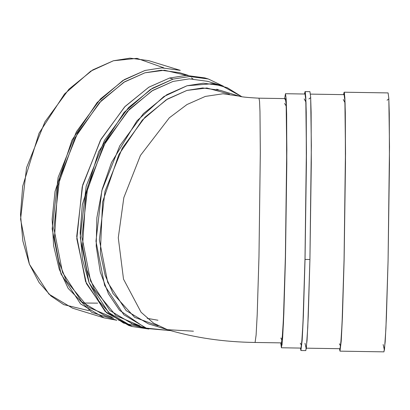 <?xml version="1.0" encoding="UTF-8"?>
<svg xmlns="http://www.w3.org/2000/svg" width="410" height="410" viewBox="0 0 410 410"><rect width="100%" height="100%" fill="white"/><g stroke="black" fill="none" stroke-linecap="round" stroke-linejoin="round"><path stroke-width="0.61" d="M306.378 348.172L340.028 348.71L341.248 338.855L342.422 315.157L344.077 259.325L345.425 164.451L345.256 114.882L344.784 99.809L344.092 94.654L310.442 94.115M284.648 98.59L285.478 93.716L286.17 98.871L286.641 113.944L286.81 163.513L285.462 258.387L283.807 314.219L282.633 337.917L281.414 347.772L280.737 342.873L282.013 345.117L283.438 322.988L285.462 258.387L286.856 149.588L286.303 101.603L284.648 98.59M281.414 347.772L300.95 348.085L302.17 338.229L303.344 314.531L304.999 258.7L306.347 163.826L306.178 114.257L305.706 99.184L305.019 94.028L285.478 93.716M284.586 103.474L286.185 105.995L286.723 152.054L285.386 256.942L283.433 319.216L282.059 340.428L280.835 337.989M387.05 100.23L388.839 98.887L389.5 146.739L388.075 260.755L385.928 328.405L384.431 350.15L383.14 344.513M239.004 96.094C240.69 96.862 247.358 97.559 258.997 98.18L259.545 101.403L259.981 111.704L260.319 152.582L258.976 256.516L257.203 314.67L256.106 335.067L255.087 342.463L256.106 335.067L257.203 314.67L258.976 256.516L260.319 152.582L259.981 111.704L259.545 101.403L258.997 98.18L285.401 98.6L286.067 103.561L286.518 118.049L286.682 165.712L285.386 256.942L283.792 310.621L282.664 333.407L281.491 342.883L255.087 342.463C223.916 342.042 194.673 337.779 167.362 329.666L153.53 323.141L141.081 312.256L123.512 279.133L118.28 237.759L123.84 197.599L140.44 155.436L169.309 117.824L186.986 104.54L205.308 96.427L223.009 93.767L239.04 96.104L223.009 93.767L205.308 96.427L186.986 104.54L169.309 117.824L140.44 155.436L123.84 197.599L118.28 237.759L123.512 279.133L141.081 312.256L153.53 323.141L167.362 329.666L193.438 331.193M130.457 325.955L106.626 312.825L86.428 283.633L76.813 238.784L82.21 186.857L100.409 140.307L124.619 106.928L148.707 87.279L169.566 78.023L173.071 79.104L150.367 89.508L124.097 112.417L98.672 151.618L82.328 204.698L80.15 232.911L82.523 259.484L89.057 282.582L98.841 301.017L110.71 314.414L123.553 323.059L148.835 329.045L132.204 326.524L108.64 312.528L89.062 282.587L80.232 237.518L86.197 186.043L104.54 140.261L128.586 107.528L152.428 88.232L173.071 79.104L189.651 76.491L208.331 78.992L223.506 86.249M140.082 325.878L115.999 315.638L94.392 289.455L86.776 269.749L82.523 246.359L85.936 194.161L103.248 146.114L127.479 111.33L151.9 90.917L173.02 81.436L152.766 90.39L129.375 109.326L105.78 141.44L87.786 186.36L81.928 236.862L90.595 281.086L109.803 310.457L132.922 324.187L146.954 328.502L123.84 314.777L104.627 285.401L95.966 241.177L101.818 190.676L119.817 145.755L143.408 113.642L166.798 94.71L187.052 85.751L163.815 96.581L136.93 120.858L111.525 162.478L102.233 189.097L96.873 217.725L96.201 246.164L100.286 272.127L108.445 293.811L119.53 310.288L145.473 328.026L170.463 330.598L146.954 328.502M131.174 323.618L138.411 325.079L131.174 323.618M208.331 78.992L204.821 77.91L186.14 75.409L169.566 78.023L148.917 87.151L125.081 106.446L101.034 139.18L82.692 184.966L76.721 236.437L85.552 281.511L105.134 311.451L128.694 325.443L132.204 326.524M173.071 79.104L169.566 78.023M145.002 70.469L122.8 80.555L97.119 102.551L71.981 140.138L55.027 191.49L52.137 219.201L53.613 245.703L59.214 269.18L68.157 288.368L91.804 312.425L116.845 320.261L104.135 317.888L80.57 303.897L60.993 273.957L52.162 228.882L58.128 177.412L76.47 131.63L100.517 98.897L124.358 79.596L145.002 70.469L161.581 67.855L180.262 70.356L148.681 60.644L130.001 58.143L113.426 60.757L92.778 69.885L68.942 89.185L44.895 121.919L26.547 167.7L20.582 219.171L29.412 264.245L48.995 294.185L72.555 308.176L104.135 317.888M112.207 317.279L88.099 307.131L66.43 281.034L58.773 261.365L54.479 237.979L57.82 185.745L75.112 137.611L99.358 102.751L123.805 82.302L144.95 72.801L164.456 70.238L186.596 75.399M120.642 320.41L118.736 320.364M239.179 96.145L220.211 90.313L202.586 87.955L186.95 90.415L167.475 99.03L144.981 117.234L122.298 148.112L104.991 191.306L99.363 239.865L107.692 282.387L126.167 310.631L148.394 323.833L167.362 329.666M147.205 318.35L157.958 320.241M89.062 310.698L63.786 304.656L50.958 295.974L39.104 282.546L29.351 264.086L22.842 240.977L20.5 214.404L22.704 186.207L39.068 133.183L64.483 94.028L90.738 71.15L113.426 60.757L137.012 58.358L163.754 67.835M83.025 303.021L97.672 303.144M241.736 96.673L227.201 87.678L212.775 83.691L187.052 85.751L203.319 83.189L221.646 85.644L241.736 96.673M158.152 325.863L134.705 317.401L113.052 293.601L105.098 275.11L100.342 252.791L102.551 202.033L118.849 154.57L142.388 120.007L166.286 99.758L186.95 90.415L206.835 87.996L229.421 94.115M221.646 85.644L207.614 81.323L189.282 78.874L173.02 81.436M218.448 89.805L216.7 89.231M193.002 78.884L191.383 77.905M188.308 75.389L179.544 72.693L161.212 70.238L144.95 72.801L124.696 81.759L101.306 100.691L77.71 132.809L59.716 177.725L53.859 228.226L62.525 272.45L81.733 301.827L104.852 315.556L113.621 318.252M344.118 260.048L345.527 153.483L345.097 103.551L344.426 92.983L343.554 94.643L344.133 92.209L344.836 97.467L345.317 112.827L345.486 163.349L344.118 260.048L342.427 316.956L341.228 341.105L339.987 351.15L339.49 348.7M339.987 351.15L383.95 351.857L385.19 341.812L386.389 317.658L388.075 260.755L389.449 164.051L389.274 113.529L388.798 98.169L388.096 92.916L344.133 92.209M343.262 99.527L344.918 102.541L345.471 150.526L344.077 259.325L342.053 323.926L340.628 346.055L339.352 343.811M300.914 350.524L305.798 350.606L307.039 340.556L308.238 316.407L309.924 259.504L311.298 162.801L311.123 112.278L310.647 96.919L309.939 91.666L305.055 91.584L305.763 96.842L306.239 112.202L306.413 162.724L305.04 259.422L303.354 316.33L302.155 340.479L300.914 350.524L300.412 348.075M308.899 98.979L310.683 97.636L311.349 145.488L309.924 259.504L305.04 259.422L309.924 259.504L307.777 327.154L306.28 348.9L304.989 343.262M305.04 259.422L306.449 152.858L306.019 102.925L305.347 92.358L304.476 94.018L305.055 91.584M304.189 98.902L305.839 101.916L306.393 149.901L304.999 258.7L302.975 323.3L301.555 345.43L300.279 343.185"/></g></svg>

